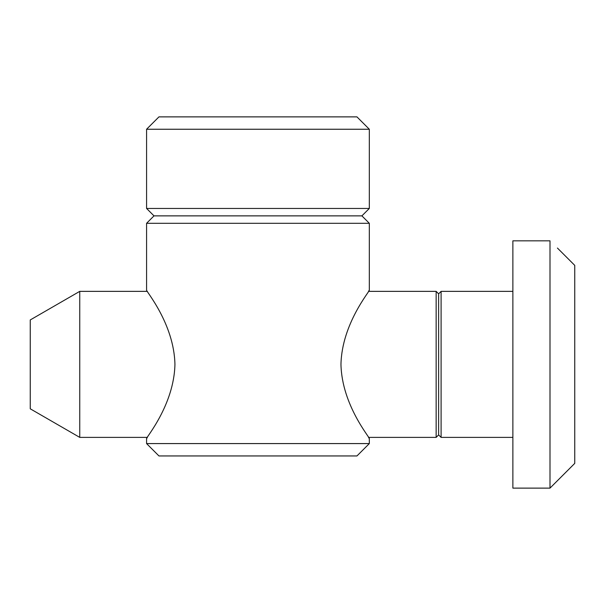 <?xml version="1.0" encoding="UTF-8"?>
<svg xmlns="http://www.w3.org/2000/svg" width="605" height="605" viewBox="0 0 605 605"><rect width="100%" height="100%" fill="white"/><g stroke="black" fill="none" stroke-linecap="round" stroke-linejoin="round"><path stroke-width="0.91" d="M369.322 129.251L146.576 129.251L158.949 116.878L356.95 116.878L369.322 129.251L369.322 208.453L146.576 208.453L154.003 215.872L361.903 215.872L369.322 223.298L146.576 223.298L146.576 290.128C145.329 290.385 174.096 323.456 174.936 364.429C174.006 405.471 145.321 438.353 146.576 438.625L147.393 437.385L79.747 437.385L79.747 291.36L147.393 291.36M146.576 443.578L158.949 455.951L356.95 455.951L369.322 443.578L146.576 443.578L146.576 438.625M369.322 290.128L368.505 291.36L436.152 291.36L436.152 437.385L368.505 437.385L369.322 438.625C370.562 438.33 341.885 405.448 340.963 364.437C341.81 323.448 370.593 290.347 369.322 290.128L369.322 223.298M79.747 437.385L30.25 408.806L30.25 319.939L79.747 291.36M436.152 437.385L438.625 434.912L438.625 293.841L441.098 291.36L441.098 437.385L512.874 437.385M549.998 488.122L512.874 488.122L512.874 240.835L549.998 240.835L549.998 488.122L574.75 463.377L574.75 265.376L557.424 248.05M512.874 291.36L441.098 291.36M154.003 215.872L146.576 223.298M146.576 129.251L146.576 208.453M361.903 215.872L369.322 208.453M369.322 438.625L369.322 443.578M438.625 293.841L436.152 291.36M438.625 434.912L441.098 437.385"/></g></svg>
